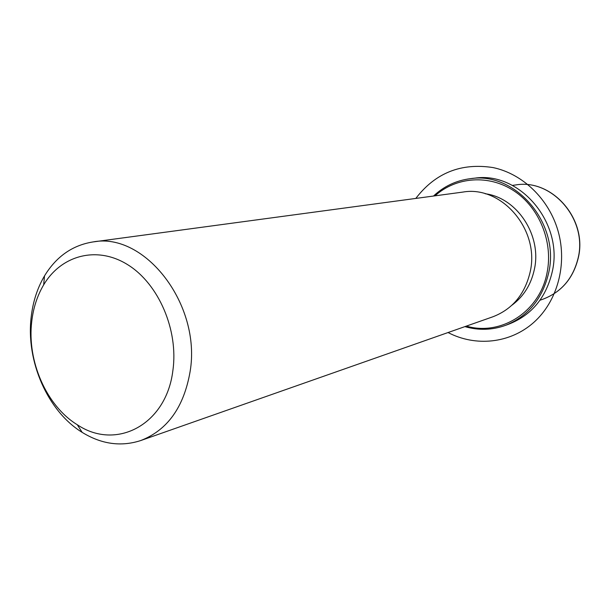 <?xml version="1.0" encoding="UTF-8"?>
<svg xmlns="http://www.w3.org/2000/svg" width="610" height="610" viewBox="0 0 610 610"><rect width="100%" height="100%" fill="white"/><g stroke="black" fill="none" stroke-linecap="round" stroke-linejoin="round"><path stroke-width="0.91" d="M485.148 193.736C517.005 197.701 541.962 235.338 534.413 269.17C531.142 284.473 523.654 296.483 511.95 305.191M93.002 241.941L462.815 192.089C501.359 185.12 539.949 229.596 530.22 271.686C524.996 294.157 512.522 309.201 492.804 316.811L140.757 440.542C121.016 446.955 101.481 444.225 82.159 432.368C47.618 411.193 25.795 361.15 31.186 316.994C32.948 301.683 37.393 287.973 44.522 275.873C56.341 256.52 72.498 245.212 93.002 241.941C144.898 231.777 201.582 304.855 190.084 371.696C183.877 407.205 167.437 430.157 140.757 440.542M172.889 370.461C166.393 424.957 115.946 450.897 77.287 424.743C46.467 405.94 26.886 361.074 31.728 321.584C33.298 307.89 37.279 295.652 43.653 284.878C61.305 255.056 97.226 245.433 127.97 264.87C158.752 284.054 178.616 330.262 172.889 370.461M433.504 196.039C443.966 186.241 456.28 180.446 470.44 178.669L474.443 178.204C519.384 170.991 563.754 222.764 552.286 271.58C546.232 297.322 531.966 314.76 509.48 323.887L505.698 325.298C492.278 330.147 478.682 330.589 464.904 326.617M434.999 195.84C456.082 176.801 488.892 174.208 514.1 190.945C539.324 207.591 553.3 241.895 547.101 272.51C539.957 311.74 500.978 336.293 466.33 326.114M470.44 178.669C515.595 171.41 560.224 223.535 548.71 272.678C542.633 298.587 528.298 316.125 505.698 325.298M448.06 332.541C475.564 346.938 509.945 343.529 533.659 322.53C557.342 301.553 567.582 264.412 558.081 231.06C548.954 199.028 522.671 173.797 493.071 167.582C461.122 162.618 435.372 172.897 415.807 198.425M512.385 185.402L515.717 184.952C551.775 178.501 587.468 219.028 578.242 257.557C573.293 278.152 561.604 291.999 543.167 299.113L539.995 300.227M77.287 424.743L82.159 432.368M43.653 284.878L44.522 275.873M578.371 257.489C573.43 278.068 561.703 291.946 543.167 299.113M515.717 184.952C552.012 178.539 587.56 219.013 578.379 257.435"/></g></svg>
